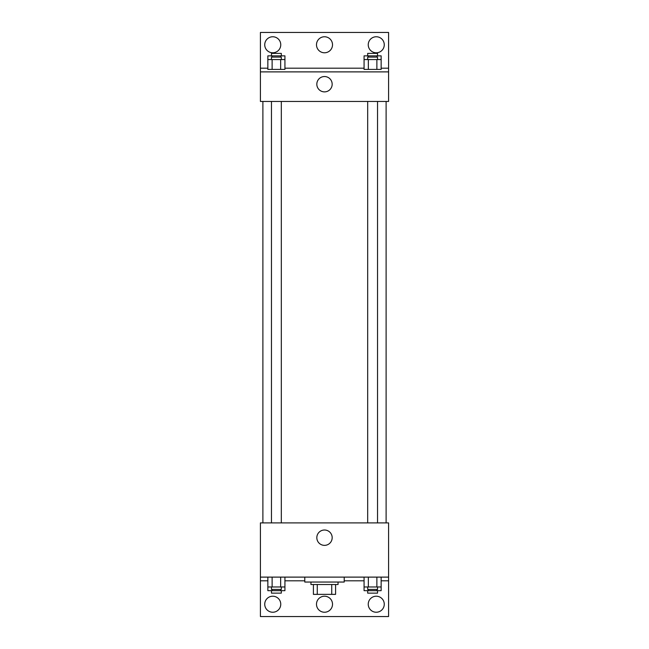 <?xml version="1.0" encoding="UTF-8"?>
<svg xmlns="http://www.w3.org/2000/svg" width="649" height="649" viewBox="0 0 649 649"><rect width="100%" height="100%" fill="white"/><g stroke="black" fill="none" stroke-linecap="round" stroke-linejoin="round"><path stroke-width="0.97" d="M331.728 584.514L331.728 594.37L313.41 594.37L313.41 584.514M331.728 594.37L335.59 594.37L335.59 584.514L335.59 594.37M338.056 582.048L338.056 584.514L310.944 584.514L310.944 582.048M317.272 584.514L317.272 594.37M304.787 577.115L304.787 582.048L344.213 582.048L344.213 577.115M260.419 577.115L260.419 522.899L388.581 522.899L388.581 577.115L260.419 577.115L260.419 616.55L388.581 616.55L388.581 580.814L381.15 580.814M388.581 577.115L388.581 580.814M316.826 537.68A7.674 7.674 0 0 1 328.337 531.036A7.674 7.674 0 0 1 328.337 544.333A7.674 7.674 0 0 1 316.826 537.68M364.073 580.814L344.213 580.814M304.787 580.814L284.927 580.814M267.85 580.814L260.419 580.814M368.243 604.227A8.007 8.007 0 0 1 380.257 597.291A8.007 8.007 0 0 1 380.257 611.163A8.007 8.007 0 0 1 368.243 604.227M264.735 604.227A8.007 8.007 0 0 1 276.75 597.291A8.007 8.007 0 0 1 276.75 611.163A8.007 8.007 0 0 1 264.735 604.227M316.493 604.227A8.007 8.007 0 0 1 328.508 597.291A8.007 8.007 0 0 1 328.508 611.163A8.007 8.007 0 0 1 316.493 604.227M386.114 101.455L386.114 522.899M377.54 522.899L377.54 101.455M281.317 101.455L281.317 522.899M388.581 101.455L260.419 101.455L260.419 32.45L388.581 32.45L388.581 101.455M388.581 71.885L260.419 71.885M316.826 84.208A7.674 7.674 0 0 1 328.337 77.564A7.674 7.674 0 0 1 328.337 90.852A7.674 7.674 0 0 1 316.826 84.208M260.419 68.186L267.85 68.186M284.927 68.186L364.073 68.186M381.15 68.186L388.581 68.186M316.493 44.773A8.007 8.007 0 0 1 328.508 37.837A8.007 8.007 0 0 1 328.508 51.709A8.007 8.007 0 0 1 316.493 44.773M280.757 44.773A8.007 8.007 0 0 1 268.743 51.709A8.007 8.007 0 0 1 268.743 37.837A8.007 8.007 0 0 1 280.757 44.773M384.265 44.773A8.007 8.007 0 0 1 372.25 51.709A8.007 8.007 0 0 1 372.25 37.837A8.007 8.007 0 0 1 384.265 44.773M368.34 59.562L364.073 59.562L364.073 69.419L381.15 69.419L381.15 59.562L368.34 59.562L368.34 69.419M376.874 59.562L376.874 69.419M367.683 59.562L367.683 57.096L377.54 57.096L377.54 59.562M272.126 59.562L267.85 59.562L267.85 69.419L284.927 69.419L284.927 59.562L272.126 59.562L272.126 69.419M280.66 59.562L280.66 69.419M271.46 59.562L271.46 57.096L281.317 57.096L281.317 59.562M381.15 59.562L381.15 55.863L364.073 55.863L364.073 59.562M376.874 55.863L376.874 57.096M368.34 55.863L368.34 57.096M367.683 55.863L367.683 53.396L377.54 53.396L377.54 55.863M284.927 59.562L284.927 55.863L267.85 55.863L267.85 59.562M280.66 55.863L280.66 57.096M272.126 55.863L272.126 57.096M271.46 55.863L271.46 53.396L281.317 53.396L281.317 55.863M381.15 586.972L364.073 586.972L364.073 590.671L381.15 590.671L381.15 577.115M364.073 577.115L364.073 586.972M376.874 577.115L376.874 586.972M368.34 577.115L368.34 586.972M377.54 586.972L377.54 589.438L367.683 589.438L367.683 586.972M284.927 586.972L267.85 586.972L267.85 590.671L284.927 590.671L284.927 577.115M267.85 577.115L267.85 586.972M280.66 577.115L280.66 586.972M272.126 577.115L272.126 586.972M281.317 586.972L281.317 589.438L271.46 589.438L271.46 586.972M376.874 589.438L376.874 590.671M368.34 589.438L368.34 590.671M377.54 590.671L377.54 593.137L367.683 593.137L367.683 590.671M280.66 589.438L280.66 590.671M272.126 589.438L272.126 590.671M281.317 590.671L281.317 593.137L271.46 593.137L271.46 590.671M262.886 101.455L262.886 522.899M367.683 522.899L367.683 101.455M271.46 101.455L271.46 522.899"/></g></svg>
